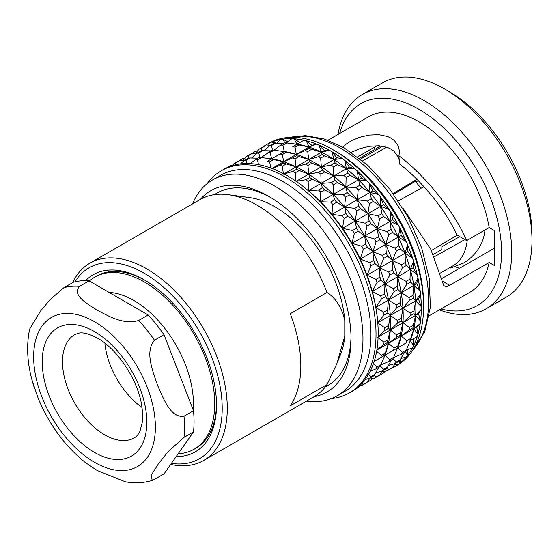 <?xml version="1.0" encoding="UTF-8"?>
<svg xmlns="http://www.w3.org/2000/svg" width="560" height="560" viewBox="0 0 560 560"><rect width="100%" height="100%" fill="white"/><g stroke="black" fill="none" stroke-linecap="round" stroke-linejoin="round"><path stroke-width="0.84" d="M72.681 282.625A113.876 65.744 60 0 1 89.817 263.214L200.144 199.521A113.876 65.744 60 0 1 228.347 194.691A113.876 65.744 60 0 1 257.082 205.163A113.876 65.744 60 0 1 327.026 292.46L290.255 313.698A113.876 65.744 60 0 1 290.255 405.818L327.026 384.587L336.854 363.706L344.778 336.077A99.379 57.379 60 0 1 340.48 354.746L338.128 360.507M344.778 336.077L344.778 320.474C341.845 307.622 335.93 298.284 327.026 292.46M228.347 194.691L249.76 197.61A99.379 57.379 60 0 1 344.778 320.474M214.48 194.642A111.055 64.113 60 0 1 270.718 197.54M200.354 199.402A116.207 67.095 60 0 1 268.877 196.448L268.877 196.448A116.207 67.095 60 0 1 351.043 338.772A116.207 67.095 60 0 1 314.23 396.641M192.563 203.896A124.635 71.96 60 0 1 212.513 179.956A124.635 71.96 60 0 1 274.834 186.123A124.635 71.96 60 0 1 356.258 295.96A124.635 71.96 60 0 1 337.155 395.829A124.635 71.96 60 0 1 306.439 401.135M212.513 179.956L220.507 175.343A124.635 71.96 60 0 1 282.821 181.517A124.635 71.96 60 0 1 364.245 291.347A124.635 71.96 60 0 1 345.142 391.216A124.635 71.96 60 0 1 341.019 393.302M207.249 183.554A128.226 74.032 60 0 1 221.249 170.772A128.226 74.032 60 0 1 285.362 177.121A128.226 74.032 60 0 1 369.124 290.115A128.226 74.032 60 0 1 349.468 392.861A128.226 74.032 60 0 1 331.401 398.587M350.539 392.224A128.226 74.032 -120 0 0 351.624 391.615A128.226 74.032 -120 0 0 355.25 389.27L355.306 389.235A128.226 74.032 60 0 0 356.867 388.066L356.811 388.094A128.226 74.032 -120 0 0 363.139 381.983L363.195 381.955A128.226 74.032 60 0 0 364.483 380.387L364.427 380.415A128.226 74.032 -120 0 0 369.488 372.631L369.544 372.603A128.226 74.032 60 0 0 370.531 370.678L370.475 370.706A128.226 74.032 -120 0 0 374.164 361.41L374.164 361.41M374.927 358.834L374.892 359.128A128.226 74.032 60 0 1 374.22 361.375M374.892 359.128L374.836 359.163A128.226 74.032 -120 0 0 377.083 348.537L377.069 348.628M377.496 345.401L377.475 345.982A128.226 74.032 60 0 1 377.139 348.509M377.475 345.982L377.419 346.017A128.226 74.032 -120 0 0 378.175 334.285L378.168 334.607M378.154 330.176L378.231 331.506A128.226 74.032 60 0 1 378.231 334.25M378.231 331.506L378.175 331.541A128.226 74.032 -120 0 0 377.419 318.941L377.545 320.187M393.484 357.637L401.429 354.193A128.226 74.032 -120 0 0 402.416 352.268L397.635 347.907L406.105 342.972A128.226 74.032 -120 0 0 406.777 340.725L401.177 336.021L409.024 330.099A128.226 74.032 -120 0 0 409.36 327.579L402.969 322.679L410.116 315.847A128.226 74.032 -120 0 0 410.116 313.103L402.969 308.161L409.36 300.496A128.226 74.032 -120 0 0 409.024 297.584L401.177 292.754L375.816 307.398L377.139 315.994A128.226 74.032 60 0 1 377.475 318.906M377.139 315.994L377.083 316.029A128.226 74.032 -120 0 0 374.836 302.813L375.816 307.398L381.416 299.012A128.226 74.032 -120 0 0 380.744 295.995L372.274 291.424L377.055 282.429A128.226 74.032 -120 0 0 376.068 279.363L367.052 275.198L371 265.734A128.226 74.032 -120 0 0 369.719 262.682L360.255 259.056L363.384 249.263A128.226 74.032 -120 0 0 361.83 246.288L352.016 243.327L354.361 233.352A128.226 74.032 -120 0 0 352.562 230.517L342.517 228.333L344.106 218.323A128.226 74.032 -120 0 0 342.104 215.684L331.933 214.375L332.836 204.484A128.226 74.032 -120 0 0 330.673 202.097L320.495 201.74L320.775 192.122A128.226 74.032 -120 0 0 318.493 190.029L308.434 190.687L308.168 181.475A128.226 74.032 -120 0 0 305.816 179.732L295.988 181.433L295.281 172.774A128.226 74.032 -120 0 0 294.091 172.081A128.226 74.032 -120 0 0 292.901 171.402L296.8 169.155A128.226 74.032 60 0 1 297.99 169.834A128.226 74.032 60 0 1 299.173 170.527L308.665 174.111L307.958 165.452A128.226 74.032 -120 0 0 306.775 164.759A128.226 74.032 -120 0 0 305.585 164.08L309.477 161.833A128.226 74.032 60 0 1 310.667 162.512A128.226 74.032 60 0 1 311.857 163.205L321.349 166.789L320.642 158.13A128.226 74.032 -120 0 0 319.452 157.437A128.226 74.032 -120 0 0 318.262 156.758L322.161 154.511A128.226 74.032 60 0 1 323.351 155.19A128.226 74.032 60 0 1 324.534 155.883L334.026 159.467L321.349 166.789A124.635 71.96 60 0 1 333.795 176.043L333.529 166.838A128.226 74.032 -120 0 0 331.177 165.088L321.349 166.789L322.392 170.156A128.226 74.032 60 0 1 324.744 171.906L333.795 176.043A124.635 71.96 60 0 1 345.856 187.103L346.136 177.478A128.226 74.032 -120 0 0 343.854 175.385L333.795 176.043L335.069 180.46A128.226 74.032 60 0 1 337.351 182.553L345.856 187.103A124.635 71.96 60 0 1 357.294 199.738L358.197 189.847A128.226 74.032 -120 0 0 356.034 187.453L345.856 187.103L347.249 192.528A128.226 74.032 60 0 1 349.412 194.915L357.294 199.738A124.635 71.96 60 0 1 367.878 213.696L369.467 203.679A128.226 74.032 -120 0 0 367.465 201.047L357.294 199.738L358.68 206.115A128.226 74.032 60 0 1 360.682 208.754L367.878 213.696A124.635 71.96 60 0 1 377.377 228.69L379.722 218.708A128.226 74.032 -120 0 0 377.923 215.873L367.878 213.696L369.138 220.948A128.226 74.032 60 0 1 370.937 223.783L377.377 228.69A124.635 71.96 60 0 1 385.616 244.412L388.745 234.619A128.226 74.032 -120 0 0 387.191 231.651L377.377 228.69L378.406 236.719A128.226 74.032 60 0 1 379.96 239.694L385.616 244.412A124.635 71.96 60 0 1 392.413 260.554L396.361 251.09A128.226 74.032 -120 0 0 395.08 248.045L385.616 244.412L386.295 253.113A128.226 74.032 60 0 1 387.576 256.165L392.413 260.554A124.635 71.96 60 0 1 397.635 276.78A124.635 71.96 60 0 1 401.177 292.754A124.635 71.96 60 0 1 402.969 308.161A124.635 71.96 60 0 1 402.969 322.679A124.635 71.96 60 0 1 401.177 336.021A124.635 71.96 60 0 1 397.635 347.907A124.635 71.96 60 0 1 397.39 348.516A124.635 71.96 60 0 1 397.306 348.719M406.777 284.368L410.669 282.121L413.861 285.432L401.177 292.754L406.777 284.368A128.226 74.032 -120 0 0 406.105 281.351L397.635 276.78L372.274 291.424L374.22 299.754A128.226 74.032 60 0 1 374.892 302.778M374.22 299.754L374.164 299.789A128.226 74.032 -120 0 0 370.475 286.23L372.274 291.424A124.635 71.96 60 0 1 375.767 307.104A124.635 71.96 60 0 1 375.774 307.153M396.361 251.09L400.26 248.843L405.09 253.232L367.052 275.198L369.544 283.129A128.226 74.032 60 0 1 370.531 286.195M369.544 283.129L369.488 283.164A128.226 74.032 -120 0 0 364.427 269.535L367.052 275.198A124.635 71.96 60 0 1 372.274 291.424L372.057 291.55M388.745 234.619L392.644 232.372L398.293 237.097L360.255 259.056L363.195 266.448A128.226 74.032 60 0 1 364.483 269.5M363.195 266.448L363.139 266.483A128.226 74.032 -120 0 0 356.811 253.064L360.255 259.056A124.635 71.96 60 0 1 367.052 275.198L366.73 275.38M379.722 218.708L383.614 216.461L390.061 221.368L352.016 243.327L355.306 250.054A128.226 74.032 60 0 1 356.867 253.029M355.306 250.054L355.25 250.089A128.226 74.032 -120 0 0 347.781 237.146L352.016 243.327A124.635 71.96 60 0 1 360.255 259.056L359.877 259.273M369.467 203.679L373.366 201.432L380.555 206.374L342.517 228.333L346.045 234.283A128.226 74.032 60 0 1 347.837 237.118M346.045 234.283L345.989 234.311A128.226 74.032 -120 0 0 337.526 222.124L342.517 228.333A124.635 71.96 60 0 1 352.016 243.327L351.624 243.558M358.197 189.847L362.089 187.593L369.978 192.416L331.933 214.375L335.587 219.45A128.226 74.032 60 0 1 337.582 222.089M335.587 219.45L335.531 219.485A128.226 74.032 -120 0 0 326.256 208.285L331.933 214.375A124.635 71.96 60 0 1 342.517 228.333L342.139 228.55M346.136 177.478L350.028 175.231L358.54 179.781L320.495 201.74L324.149 205.863A128.226 74.032 60 0 1 326.312 208.25M324.149 205.863L324.093 205.898A128.226 74.032 -120 0 0 314.195 195.916L320.495 201.74A124.635 71.96 60 0 1 331.933 214.375L331.618 214.564M333.529 166.838L337.428 164.584L346.472 168.721L308.434 190.687L311.969 193.795A128.226 74.032 60 0 1 314.251 195.888M311.969 193.795L311.913 193.83A128.226 74.032 -120 0 0 301.595 185.276L308.371 190.722M298.221 182.791L299.299 183.491A128.226 74.032 60 0 1 301.651 185.241M299.299 183.491L299.243 183.526A128.226 74.032 -120 0 0 288.701 176.575L289.877 177.275M260.89 165.074L260.89 165.074A128.226 74.032 60 0 1 263.172 165.62L263.116 165.655A128.226 74.032 -120 0 1 273.434 169.015L273.49 168.987A128.226 74.032 60 0 1 275.842 169.953L275.786 169.988A128.226 74.032 -120 0 1 286.328 175.196L286.384 175.168A128.226 74.032 60 0 1 287.574 175.847A128.226 74.032 60 0 1 288.757 176.54M284.095 173.978L292.901 171.402M296.8 169.155L296.093 166.852A124.635 71.96 60 0 1 302.379 170.226A124.635 71.96 60 0 1 308.665 174.111A124.635 71.96 60 0 1 321.111 183.365L320.852 174.16A128.226 74.032 -120 0 0 318.5 172.41L308.665 174.111L309.715 177.478A128.226 74.032 60 0 1 312.067 179.228L321.111 183.365A124.635 71.96 60 0 1 333.179 194.418L333.452 184.8A128.226 74.032 -120 0 0 331.17 182.707L321.111 183.365L322.385 187.782A128.226 74.032 60 0 1 324.667 189.875L333.179 194.418A124.635 71.96 60 0 1 344.617 207.06L345.513 197.169A128.226 74.032 -120 0 0 343.35 194.775L333.179 194.418L334.565 199.85A128.226 74.032 60 0 1 336.728 202.237L344.617 207.06A124.635 71.96 60 0 1 355.194 221.011L356.79 211.001A128.226 74.032 -120 0 0 354.788 208.362L344.617 207.06L346.003 213.437A128.226 74.032 60 0 1 347.998 216.076L355.194 221.011A124.635 71.96 60 0 1 364.7 236.012L367.038 226.03A128.226 74.032 -120 0 0 365.246 223.195L355.194 221.011L356.461 228.27A128.226 74.032 60 0 1 358.253 231.105L364.7 236.012A124.635 71.96 60 0 1 372.932 251.734L376.068 241.941A128.226 74.032 -120 0 0 374.507 238.966L364.7 236.012L365.722 244.041A128.226 74.032 60 0 1 367.283 247.016L372.932 251.734A124.635 71.96 60 0 1 379.729 267.876L383.684 258.412A128.226 74.032 -120 0 0 382.396 255.36L372.932 251.734L373.611 260.435A128.226 74.032 60 0 1 374.899 263.487L379.729 267.876A124.635 71.96 60 0 1 384.951 284.102L389.732 275.114A128.226 74.032 -120 0 0 388.745 272.041L379.729 267.876L379.96 277.116A128.226 74.032 60 0 1 380.947 280.182L384.951 284.102A124.635 71.96 60 0 1 388.5 300.076L394.093 291.69A128.226 74.032 -120 0 0 393.428 288.673L384.951 284.102L384.636 293.741A128.226 74.032 60 0 1 385.308 296.765L388.5 300.076A124.635 71.96 60 0 1 390.285 315.483L396.676 307.818A128.226 74.032 -120 0 0 396.34 304.906L388.5 300.076L387.555 309.981A128.226 74.032 60 0 1 387.891 312.893L390.285 315.483A124.635 71.96 60 0 1 390.285 330.001L397.432 323.169A128.226 74.032 -120 0 0 397.432 320.425L390.285 315.483L388.647 325.493A128.226 74.032 60 0 1 388.647 328.237L390.285 330.001A124.635 71.96 60 0 1 388.5 343.343L396.34 337.421A128.226 74.032 -120 0 0 396.676 334.901L390.285 330.001L387.891 339.969A128.226 74.032 60 0 1 387.555 342.496L388.5 343.343A124.635 71.96 60 0 1 384.951 355.229L393.428 350.294A128.226 74.032 -120 0 0 394.093 348.047L388.5 343.343L385.308 353.115A128.226 74.032 60 0 1 384.636 355.362L384.951 355.229A124.635 71.96 60 0 1 384.706 355.831A124.635 71.96 60 0 1 384.629 356.034M261.072 157.591L271.922 150.178A128.226 74.032 60 0 1 274.085 150.29L270.193 152.537L271.579 158.858L283.983 151.739A128.226 74.032 60 0 1 286.265 152.285L282.373 154.532L283.647 161.735L292.691 157.899L296.59 155.652A128.226 74.032 60 0 1 298.942 156.618L295.05 158.865L296.093 166.852L305.585 164.08M309.477 161.833L308.77 159.53A124.635 71.96 60 0 1 315.063 162.904A124.635 71.96 60 0 1 321.349 166.789L296.149 181.342M322.161 154.511L321.454 152.208L308.77 159.53L318.262 156.758M320.642 158.13L324.534 155.883M318.92 145.117L324.345 150.542L321.454 152.208L329.42 150.311A128.212 74.025 -120 0 0 318.92 145.117L321.454 152.208L311.626 149.296L307.727 151.55A128.226 74.032 -120 0 0 305.375 150.577L309.267 148.33L309.008 147.091A124.635 71.96 60 0 1 321.454 152.208A124.635 71.96 60 0 1 327.74 155.582A124.635 71.96 60 0 1 334.026 159.467L331.835 151.704A128.212 74.025 -120 0 1 342.335 158.634L334.026 159.467L335.076 162.834L331.177 165.088M342.335 158.634L336.917 157.801L334.026 159.467A124.635 71.96 60 0 1 346.472 168.721L344.722 160.405A128.212 74.025 -120 0 1 355.012 168.931L346.472 168.721L347.753 173.138L343.854 175.385M355.012 168.931L349.363 167.055L346.472 168.721A124.635 71.96 60 0 1 358.54 179.781L357.329 171.052A128.212 74.025 -120 0 1 367.192 180.992L358.54 179.781L359.926 185.206L356.034 187.453M367.192 180.992L361.431 178.108L358.54 179.781A124.635 71.96 60 0 1 369.978 192.416L369.383 183.421A128.212 74.025 -120 0 1 378.623 194.579L369.978 192.416L371.364 198.793L367.465 201.047M378.623 194.579L372.869 190.75L369.978 192.416A124.635 71.96 60 0 1 380.555 206.374L380.653 197.253A128.212 74.025 -120 0 1 389.081 209.405L380.555 206.374L381.822 213.626L377.923 215.873M389.081 209.405L383.446 204.701L380.555 206.374A124.635 71.96 60 0 1 390.061 221.368L390.901 212.282A128.212 74.025 -120 0 1 398.349 225.176L390.061 221.368L391.083 229.397L387.191 231.651M398.349 225.176L392.945 219.702L390.061 221.368A124.635 71.96 60 0 1 398.293 237.097L399.931 228.193A128.212 74.025 -120 0 1 406.238 241.57L398.293 237.097L398.972 245.791L395.08 248.045M398.972 245.791A128.226 74.032 60 0 1 400.26 248.843M391.083 229.397A128.226 74.032 60 0 1 392.644 232.372M381.822 213.626A128.226 74.032 60 0 1 383.614 216.461M371.364 198.793A128.226 74.032 60 0 1 373.366 201.432M359.926 185.206A128.226 74.032 60 0 1 362.089 187.593M347.753 173.138A128.226 74.032 60 0 1 350.028 175.231M335.076 162.834A128.226 74.032 60 0 1 337.428 164.584M307.727 151.55L308.77 159.53L298.942 156.618M296.59 155.652L296.324 154.413A124.635 71.96 60 0 1 308.77 159.53L296.093 166.852L286.258 163.94L282.366 166.187A128.226 74.032 -120 0 0 280.014 165.221L283.906 162.974A128.226 74.032 60 0 1 286.258 163.94M306.25 140.777L311.899 145.425L309.008 147.091L316.533 144.13A128.212 74.025 -120 0 0 306.25 140.777L309.008 147.091L298.949 144.963L295.05 147.21A128.226 74.032 -120 0 0 292.768 146.671L296.94 144.214A124.635 71.96 60 0 1 309.008 147.091L296.324 154.413L305.375 150.577M309.267 148.33A128.226 74.032 60 0 1 311.626 149.296M295.05 147.21L296.324 154.413L286.265 152.285M283.983 151.739L284.263 151.536A124.635 71.96 60 0 1 296.324 154.413L283.647 161.735A124.635 71.96 60 0 1 296.093 166.852L283.92 173.88M296.079 144.095A124.635 71.96 60 0 1 296.296 144.123A124.635 71.96 60 0 1 296.94 144.214L292.768 146.671M296.667 144.417A128.226 74.032 60 0 1 298.949 144.963M294.07 138.775L299.831 142.548L296.94 144.214L303.933 140.224A128.212 74.025 -120 0 0 294.07 138.775L296.94 144.214L286.769 142.968L282.87 145.215L284.263 151.536L274.085 150.29M283.395 151.417A124.635 71.96 60 0 1 283.612 151.445A124.635 71.96 60 0 1 284.263 151.536L271.579 158.858A124.635 71.96 60 0 1 283.647 161.735L273.588 159.607L269.689 161.854A128.226 74.032 -120 0 0 267.407 161.308L271.306 159.061A128.226 74.032 60 0 1 273.588 159.607M282.87 145.215A128.226 74.032 -120 0 0 280.707 145.11L284.606 142.863A128.226 74.032 60 0 1 286.769 142.968M273.756 150.269L280.707 145.11M283.402 143.556L275.331 143.353L271.439 145.6L272.587 150.206M271.439 145.6A128.226 74.032 -120 0 0 269.437 145.929L273.336 143.682A128.226 74.032 60 0 1 275.331 143.353M264.355 150.703L269.437 145.929M260.652 151.004A128.226 74.032 60 0 1 262.654 150.675L258.755 152.922A128.226 74.032 -120 0 0 256.76 153.251L260.652 151.004M270.718 150.878L262.654 150.675M269.801 145.719L264.88 146.111L260.981 148.358L261.625 150.836M260.981 148.358A128.226 74.032 -120 0 0 259.182 149.121L263.081 146.867A128.226 74.032 60 0 1 264.88 146.111M255.745 153.146L259.182 149.121M250.397 154.189A128.226 74.032 60 0 1 252.196 153.433L248.304 155.68A128.226 74.032 -120 0 0 246.505 156.443L250.397 154.189M257.117 153.041L252.196 153.433M257.761 150.78L255.612 151.186L251.755 153.608M251.713 153.433A128.226 74.032 -120 0 0 251.097 153.881M245.077 158.095L242.928 158.501L239.036 160.755A128.226 74.032 -120 0 0 238.42 161.203M379.022 375.452A128.226 74.032 -120 0 0 379.722 375.144L379.589 375.018M372.358 378.56L370.937 380.219L366.905 382.34M385.042 371.238L383.614 372.897L379.722 375.144M381.983 371.798L387.191 370.832L391.083 368.585A128.226 74.032 60 0 0 392.644 367.409L388.745 369.656L386.925 367.864M387.191 370.832A128.226 74.032 -120 0 0 388.745 369.656M382.76 370.657L379.96 374.731A128.226 74.032 60 0 1 378.406 375.907L374.507 378.154A128.226 74.032 -120 0 0 376.068 376.978L374.248 375.186M395.444 363.335L392.644 367.409M388.402 365.561L395.08 363.545L398.972 361.298A128.226 74.032 60 0 0 400.26 359.73L396.361 361.977L392.952 358.68M395.08 363.545A128.226 74.032 -120 0 0 396.361 361.977M391.433 359.961L387.576 367.052A128.226 74.032 60 0 1 386.295 368.62L382.396 370.867A128.226 74.032 -120 0 0 383.684 369.299L380.268 366.002M404.117 352.646L400.26 359.73M401.429 354.193L405.321 351.946A128.226 74.032 60 0 0 406.308 350.021L402.416 352.268M406.105 342.972L397.635 347.907L393.631 357.343A128.226 74.032 60 0 1 392.644 359.268L388.745 361.515A128.226 74.032 -120 0 0 389.732 359.59L384.951 355.229L380.947 364.658A128.226 74.032 60 0 1 379.96 366.59L376.068 368.837A128.226 74.032 -120 0 0 377.055 366.912L373.415 363.664M409.024 330.099L412.916 327.852L413.861 328.699A124.635 71.96 60 0 1 410.319 340.585L417.27 336.525A128.212 74.025 -120 0 1 413.588 345.793L410.319 340.585L406.308 350.021M410.116 315.847L414.008 313.6L415.646 315.357A124.635 71.96 60 0 1 413.861 328.699L420.182 323.659A128.212 74.025 -120 0 1 417.949 334.243L413.861 328.699L401.177 336.021L397.992 345.793A128.226 74.032 60 0 1 397.32 348.04L374.15 361.466M417.949 334.243L416.745 327.033L413.861 328.699L410.669 338.471A128.226 74.032 60 0 1 410.004 340.718M410.669 338.471L406.777 340.725M409.36 300.496L413.252 298.249L415.646 300.839A124.635 71.96 60 0 1 415.646 315.357L421.281 309.407A128.212 74.025 -120 0 1 420.525 321.097L415.646 315.357L402.969 322.679L400.575 332.647A128.226 74.032 60 0 1 400.232 335.174L401.177 336.021L376.845 350.07M420.525 321.097L418.537 313.691L415.646 315.357L413.252 325.332A128.226 74.032 60 0 1 412.916 327.852M413.252 325.332L409.36 327.579M406.238 241.57L401.184 235.424L398.293 237.097A124.635 71.96 60 0 1 405.09 253.232A124.635 71.96 60 0 1 410.319 269.458L413.588 261.359A128.212 74.025 -120 0 1 417.27 274.869L410.319 269.458L397.635 276.78L402.416 267.792L406.308 265.538L410.319 269.458A124.635 71.96 60 0 1 413.861 285.432L417.949 277.942A128.212 74.025 -120 0 1 420.182 291.109L413.861 285.432A124.635 71.96 60 0 1 415.646 300.839L420.525 294.063A128.212 74.025 -120 0 1 421.281 306.621L415.646 300.839L402.969 308.161L401.324 318.171A128.226 74.032 60 0 1 401.324 320.915L402.969 322.679L378.112 337.029M421.281 306.621L418.537 299.173L415.646 300.839L414.008 310.849A128.226 74.032 60 0 1 414.008 313.6M414.008 310.849L410.116 313.103M402.416 267.792A128.226 74.032 -120 0 0 401.429 264.719L392.413 260.554L392.644 269.794A128.226 74.032 60 0 1 393.631 272.86L397.635 276.78L397.32 286.419A128.226 74.032 60 0 1 397.992 289.443L401.177 292.754L400.232 302.659A128.226 74.032 60 0 1 400.575 305.571L402.969 308.161L377.769 322.707M420.182 291.109L416.745 283.766L413.861 285.432L412.916 295.337A128.226 74.032 60 0 1 413.252 298.249M412.916 295.337L409.024 297.584M417.27 274.869L413.203 267.792L410.319 269.458L410.004 279.104A128.226 74.032 60 0 1 410.669 282.121M410.004 279.104L406.105 281.351M412.587 258.244L407.981 251.566L405.09 253.232L407.54 244.664A128.212 74.025 -120 0 1 412.587 258.244L405.09 253.232L405.321 262.472A128.226 74.032 60 0 1 406.308 265.538M405.321 262.472L401.429 264.719M406.14 350.357L412.587 347.746A128.212 74.025 -120 0 1 407.54 355.502L405.496 351.617M400.995 358.407L406.238 357.091A128.212 74.025 -120 0 1 399.931 363.181L399.077 361.172M394.422 364.826L398.349 364.378A128.212 74.025 -120 0 1 391.013 368.627M390.908 368.683A128.226 74.032 -120 0 0 394.751 366.716A128.226 74.032 -120 0 0 414.407 263.97A128.226 74.032 -120 0 0 330.638 150.976A128.226 74.032 -120 0 0 266.532 144.627A128.226 74.032 -120 0 0 262.906 146.972M413.588 345.793L413.203 338.919L410.319 340.585A124.635 71.96 60 0 1 410.074 341.194A124.635 71.96 60 0 1 409.99 341.397M266.532 144.627L268.8 143.318A128.226 74.032 60 0 1 332.913 149.667L332.913 149.667A128.226 74.032 60 0 1 423.577 306.705A128.226 74.032 60 0 1 397.026 365.407A128.226 74.032 60 0 1 395.878 366.044M332.913 149.667L335.447 151.13A124.635 71.96 60 0 1 423.577 303.779L423.577 306.705M401.184 235.424L399.931 228.193M392.945 219.702L390.901 212.282M383.446 204.701L380.653 197.253M372.869 190.75L369.383 183.421M361.431 178.108L357.329 171.052M349.363 167.055L344.722 160.405M336.917 157.801L331.835 151.704M399.931 363.181L400.946 358.498M407.54 355.502L407.946 349.629M413.203 338.919L417.27 336.525M416.745 327.033L420.182 323.659M418.537 313.691L421.281 309.407M418.537 299.173L420.525 294.063M416.745 283.766L417.949 277.942M413.203 267.792L413.588 261.359M407.981 251.566L407.54 244.664M268.002 145.859L270.354 142.688A128.212 74.025 -120 0 0 263.011 146.909M276.843 143.374L280.602 139.496A128.212 74.025 -120 0 0 272.181 141.911L273.49 143.654M286.398 142.947L291.872 138.67A128.212 74.025 -120 0 0 282.639 139.16L284.977 142.87M324.345 150.542L329.42 150.311M311.899 145.425L316.533 144.13M299.831 142.548L303.933 140.224M282.639 139.16L287.924 141.743M272.181 141.911L276.738 143.374M327.95 140.231L368.48 116.83A101.325 58.499 60 0 1 419.139 121.849A101.325 58.499 60 0 1 489.174 227.549L494.466 230.601L494.466 265.524L489.174 262.472A101.325 58.499 60 0 1 469.805 292.327L429.275 315.728M489.174 262.472L449.596 285.32L442.561 281.26M402.766 207.928L430.759 249.2L443.737 285.523L445.277 286.447L447.454 286.272L449.596 285.32M342.706 147.511L345.499 144.536L351.869 140.462L359.982 137.186L369.229 135.051L378.945 134.666L387.786 136.57L390.992 138.103L394.443 140.623L398.419 146.223L399.525 151.725L398.923 155.82C425.432 175.553 455.203 212.821 466.627 240.562L456.862 234.927C446.551 211.358 421.743 180.67 399.49 163.961L398.923 155.82M399.336 160.608L398.363 157.199L393.988 151.214L390.992 149.079L387.177 147.343L378.854 145.761L369.509 146.286L359.842 148.68L351.267 152.32M357.651 156.877L376.999 145.705M467.243 240.212A69.937 40.383 60 0 1 453.096 265.734L440.545 272.979M434.413 256.739L464.884 239.561M457.261 235.158L431.417 250.488M398.307 200.949L423.941 186.662M416.906 179.333L393.12 193.536M489.174 227.549L466.627 240.562M339.661 133.462A116.564 67.298 60 0 1 419.139 109.403A116.564 67.298 60 0 1 500.829 239.008A116.564 67.298 60 0 1 440.986 308.966M338.037 134.407A123.739 71.442 60 0 1 362.341 94.486A123.739 71.442 60 0 1 424.214 100.618A123.739 71.442 60 0 1 505.05 209.657A123.739 71.442 60 0 1 486.08 308.812A123.739 71.442 60 0 1 439.362 309.904M362.341 94.486L382.634 82.775A123.739 71.442 60 0 1 444.5 88.9A123.739 71.442 60 0 1 444.507 88.9A123.739 71.442 60 0 1 532 240.45A123.739 71.442 60 0 1 506.373 297.094L486.08 308.812M444.507 88.9L449.575 91.833A116.564 67.298 60 0 1 532 234.591L532 240.45M374.43 149.632L374.29 147.266M459.627 268.254A87.871 50.736 60 0 1 455.189 266.784M441.973 278.446L494.466 248.143M243.061 160.468L246.505 156.443M248.304 155.68L248.941 158.151M251.671 158.025L256.76 153.251M258.755 152.922L259.91 157.528M270.193 152.537A128.226 74.032 -120 0 0 268.03 152.432M282.373 154.532A128.226 74.032 -120 0 0 280.091 153.993M295.05 158.865A128.226 74.032 -120 0 0 292.691 157.899M307.958 165.452L311.857 163.205M322.392 170.156L318.5 172.41M320.852 174.16L324.744 171.906M335.069 180.46L331.17 182.707M333.452 184.8L337.351 182.553M347.249 192.528L343.35 194.775M345.513 197.169L349.412 194.915M358.68 206.115L354.788 208.362M356.79 211.001L360.682 208.754M369.138 220.948L365.246 223.195M367.038 226.03L370.937 223.783M378.406 236.719L374.507 238.966M376.068 241.941L379.96 239.694M386.295 253.113L382.396 255.36M383.684 258.412L387.576 256.165M392.644 269.794L388.745 272.041M389.732 275.114L393.631 272.86M397.32 286.419L393.428 288.673M394.093 291.69L397.992 289.443M400.232 302.659L396.34 304.906M396.676 307.818L400.575 305.571M401.324 318.171L397.432 320.425M397.432 323.169L401.324 320.915M400.575 332.647L396.676 334.901M396.34 337.421L400.232 335.174M397.992 345.793L394.093 348.047M393.428 350.294L397.32 348.04M393.631 357.343L389.732 359.59M380.8 364.959L388.745 361.515M387.576 367.052L383.684 369.299M375.725 372.883L382.396 370.867M379.96 374.731L376.068 376.978M369.299 379.12L374.507 378.154M366.338 382.774A128.226 74.032 -120 0 0 367.038 382.466M270.718 158.739A124.635 71.96 60 0 1 270.935 158.767A124.635 71.96 60 0 1 271.579 158.858L261.408 157.612L257.509 159.859A128.226 74.032 -120 0 0 255.346 159.754L259.245 157.5A128.226 74.032 60 0 1 261.408 157.612M232.4 165.417L230.251 165.823L227.304 167.524A128.226 74.032 60 0 1 229.103 166.768L229.047 166.796A128.226 74.032 -120 0 1 237.503 164.374L237.559 164.339A128.226 74.032 60 0 1 239.554 164.01L239.498 164.038A128.226 74.032 -120 0 1 248.773 163.548L248.829 163.513A128.226 74.032 60 0 1 250.992 163.625L250.936 163.653A128.226 74.032 -120 0 1 260.834 165.109M237.72 161.511A128.226 74.032 60 0 1 239.519 160.755L235.62 163.002A128.226 74.032 -120 0 0 233.821 163.765L237.72 161.511M244.44 160.363L239.519 160.755M247.975 158.326A128.226 74.032 60 0 1 249.97 157.997L246.078 160.244A128.226 74.032 -120 0 0 244.076 160.573L247.975 158.326M258.034 158.2L249.97 157.997M271.306 159.061L267.407 161.308M283.906 162.974L283.647 161.735L271.992 168.462M378.756 367.283L374.899 374.374A128.226 74.032 60 0 1 373.611 375.942L369.719 378.189A128.226 74.032 -120 0 0 371 376.621L368.55 374.311M370.076 377.979L367.283 382.046A128.226 74.032 60 0 1 365.722 383.222L361.83 385.476A128.226 74.032 -120 0 0 363.384 384.3L362.152 383.11M359.681 385.882L358.253 387.534L355.25 389.27M232.162 165.697L233.821 163.765M235.62 163.002L236.033 164.668M240.513 163.905L244.076 160.573M246.078 160.244L246.848 163.52M250.187 163.576L255.346 159.754M257.509 159.859L258.503 164.633M269.689 161.854L270.739 168M272.195 168.539L280.014 165.221M282.366 166.187L283.409 174.174M295.281 172.774L299.173 170.527M309.715 177.478L305.816 179.732M308.168 181.475L312.067 179.228M322.385 187.782L318.493 190.029M320.775 192.122L324.667 189.875M334.565 199.85L330.673 202.097M332.836 204.484L336.728 202.237M346.003 213.437L342.104 215.684M344.106 218.323L347.998 216.076M356.461 228.27L352.562 230.517M354.361 233.352L358.253 231.105M365.722 244.041L361.83 246.288M363.384 249.263L367.283 247.016M373.611 260.435L369.719 262.682M371 265.734L374.899 263.487M379.96 277.116L376.068 279.363M377.055 282.429L380.947 280.182M384.636 293.741L380.744 295.995M381.416 299.012L385.308 296.765M387.555 309.981L383.656 312.228L375.753 307.433M388.647 325.493L384.748 327.74L377.608 322.805L383.999 315.14A128.226 74.032 -120 0 0 383.656 312.228M383.999 315.14L387.891 312.893M378.119 336.826L384.748 330.491A128.226 74.032 -120 0 0 384.748 327.74M384.748 330.491L388.647 328.237M387.891 339.969L383.999 342.223L377.608 337.323M376.88 349.853L383.656 344.743A128.226 74.032 -120 0 0 383.999 342.223M383.656 344.743L387.555 342.496M385.308 353.115L381.416 355.362L376.614 351.379M374.157 361.452L380.744 357.616A128.226 74.032 -120 0 0 381.416 355.362M380.744 357.616L384.636 355.362M380.947 364.658L377.055 366.912M370.174 371.399L376.068 368.837M374.899 374.374L371 376.621M365.05 379.61L369.719 378.189M367.283 382.046L363.384 384.3M359.324 385.945L361.83 385.476M308.623 190.848A124.635 71.96 60 0 1 308.665 190.876A124.635 71.96 60 0 1 320.495 201.74L320.278 201.866M227.304 167.524L227.248 167.559A128.226 74.032 -120 0 0 223.405 169.526L221.249 170.772M276.36 170.233L275.842 169.953M351.022 336.637A111.055 64.113 60 0 1 325.409 386.785M415.877 182.049L418.222 180.649M484.995 229.964A69.937 40.383 60 0 1 480.746 244.839C476.7 252.588 470.932 258.678 463.428 263.109L450.681 268.002M473.984 236.32L482.293 231.525M362.656 160.839L386.631 147.161M382.746 146.202L360.535 159.117M441.896 244.272A66.269 38.262 60 0 1 441.77 249.62L433.321 254.38M459.795 236.621L441.896 246.715M393.666 194.285L415.289 181.37A66.269 38.262 60 0 1 420.938 188.335M89.817 263.214A113.876 65.744 60 0 1 146.755 268.856A113.876 65.744 60 0 1 221.151 369.208A113.876 65.744 60 0 1 203.693 460.453A113.876 65.744 60 0 1 170.66 464.422M327.026 384.587A113.876 65.744 60 0 1 314.02 396.76L203.693 460.453M75.033 281.806A110.292 63.679 60 0 1 144.221 273.252A110.292 63.679 60 0 1 220.976 391.685A110.292 63.679 60 0 1 171.381 463.393M85.547 280.686A102.221 59.017 60 0 1 144.221 279.839L144.221 279.839A102.221 59.017 60 0 1 216.503 405.034A102.221 59.017 60 0 1 176.148 456.61M89.362 281.036A99.351 57.358 60 0 1 94.801 277.116L96.579 276.087A99.351 57.358 60 0 1 145.243 280.434M94.801 277.116A99.351 57.358 60 0 1 144.473 282.037A99.351 57.358 60 0 1 209.377 369.586A99.351 57.358 60 0 1 194.152 449.197A99.351 57.358 60 0 1 178.136 453.789M216.496 403.844A99.351 57.358 60 0 1 195.923 448.168A99.351 57.358 60 0 1 195.027 448.665M109.06 292.411A84.287 48.664 60 0 1 133.826 300.482A84.287 48.664 60 0 1 193.172 409.885M193.494 410.718L183.988 416.213A106.701 61.607 60 0 1 183.988 437.423L168.21 451.556L158.158 464.205L151.34 475.013L152.152 480.459L154.497 479.381L164.01 473.886L193.494 431.935A106.701 61.607 60 0 0 193.494 410.718L164.01 334.712A106.701 61.607 60 0 0 148.148 314.979L89.068 280.868A106.701 61.607 60 0 0 73.297 282.268L63.784 287.756L49.861 299.838L40.558 310.975L29.631 329.161M183.988 437.423L193.494 431.935M125.3 481.782L97.293 470.568L84.861 462.182M183.988 416.213C170.324 418.306 163.058 397.628 157.444 385C152.999 371.735 144.508 351.666 154.497 340.207L164.01 334.712M148.148 314.979L138.635 320.467C123.116 325.164 108.031 315.756 97.293 310.226C87.717 304.045 71.379 295.232 79.555 286.356L89.068 280.868M32.193 380.73L38.276 398.573L41.951 406.854M141.974 407.442A59.626 34.426 60 0 1 104.867 343.175M290.297 137.347A124.635 71.96 60 0 1 340.522 148.204A124.635 71.96 60 0 1 418.6 247.856A124.635 71.96 60 0 1 412.937 349.776M94.514 321.713A86.079 49.7 60 0 1 155.379 427.14A86.079 49.7 60 0 1 94.514 462.287A86.079 49.7 60 0 1 33.649 356.86A86.079 49.7 60 0 1 94.514 321.713M138.635 320.467A106.701 61.607 60 0 1 154.497 340.207M63.784 287.756A106.701 61.607 60 0 1 79.555 286.356M94.514 452.403A73.976 42.707 60 0 1 42.203 361.802A73.976 42.707 60 0 1 94.514 331.597A73.976 42.707 60 0 1 146.825 422.198A73.976 42.707 60 0 1 94.514 452.403M134.47 437.78A59.626 34.426 60 0 1 104.657 434.826A59.626 34.426 60 0 1 65.702 382.284A59.626 34.426 60 0 1 74.844 334.502L78.82 333.144C83.006 332.143 89.222 333.823 97.482 338.163C116.991 348.663 137.886 379.715 141.61 405.139C142.709 411.768 142.912 417.585 142.233 422.583L140.077 430.871C138.628 434.182 136.759 436.485 134.47 437.78M337.155 395.829L345.142 391.216M349.468 392.861L351.624 391.615M282.954 151.354L283.612 151.445M397.39 348.516L397.138 349.132M394.751 366.716L397.026 365.407M412.433 350.567L424.697 331.835L430.36 307.286L429.303 278.712L421.736 248.059L408.275 217.504L389.921 189.28L368.011 165.48L344.106 147.847L324.499 139.048L305.438 135.604L289.352 137.389M295.638 144.032L296.296 144.123M410.074 341.194L409.815 341.81M270.27 158.676L270.935 158.767M384.706 355.831L384.454 356.454M359.464 158.27L380.842 145.929M379.736 145.824L378.49 147.287M194.152 449.197L195.923 448.168M124.502 481.635C134.036 483.497 143.255 483.105 152.152 480.466M29.694 328.881C25.823 347.277 27.433 367.143 34.538 388.479M38.283 398.566C49.427 425.117 65.415 446.684 86.247 463.267"/></g></svg>
